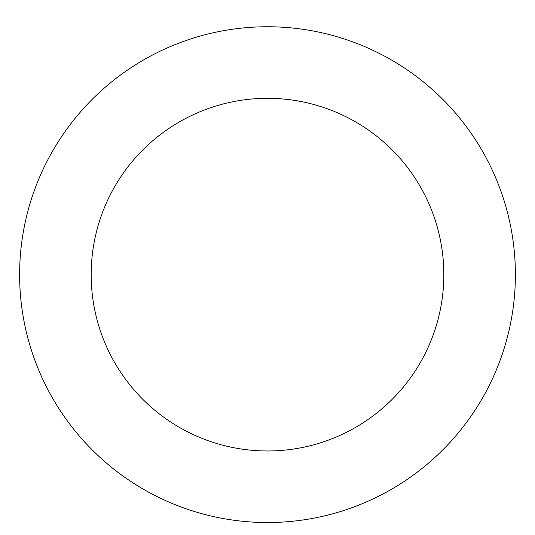 <?xml version="1.0" encoding="UTF-8"?>
<svg xmlns="http://www.w3.org/2000/svg" width="535" height="535" viewBox="0 0 535 535"><rect width="100%" height="100%" fill="white"/><g stroke="black" fill="none" stroke-linecap="round" stroke-linejoin="round"><path stroke-width="0.8" d="M184.575 41.034A247.892 247.892 0 0 0 106.652 463.263A247.892 247.892 0 0 0 511.273 319.629A247.892 247.892 0 0 0 184.575 41.034M208.516 108.471A176.329 176.329 0 0 0 153.084 408.814A176.329 176.329 0 0 0 440.9 306.642A176.329 176.329 0 0 0 208.516 108.471"/></g></svg>
